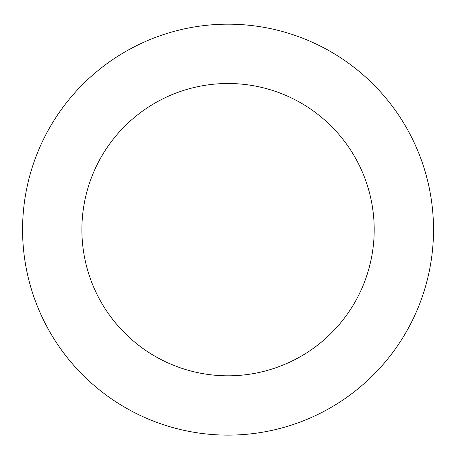 <?xml version="1.0" encoding="UTF-8"?>
<svg xmlns="http://www.w3.org/2000/svg" width="456" height="456" viewBox="0 0 456 456"><rect width="100%" height="100%" fill="white"/><g stroke="black" fill="none" stroke-linecap="round" stroke-linejoin="round"><path stroke-width="0.68" d="M408.764 131.881A205.474 205.474 0 0 0 53.01 122.031A205.474 205.474 0 0 0 222.357 435.047A205.474 205.474 0 0 0 408.764 131.881M356.592 160.107A146.159 146.159 0 0 0 103.54 153.096A146.159 146.159 0 0 0 223.999 375.755A146.159 146.159 0 0 0 356.592 160.107"/></g></svg>
